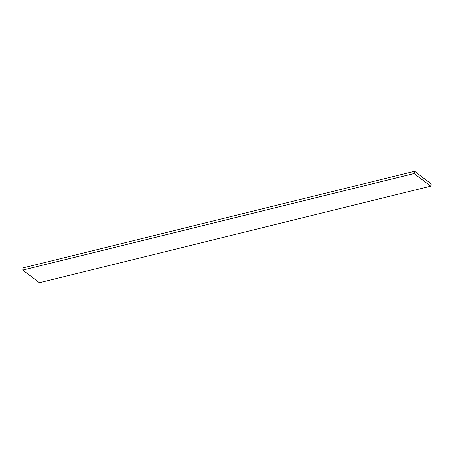 <?xml version="1.0" encoding="UTF-8"?>
<svg xmlns="http://www.w3.org/2000/svg" width="454" height="454" viewBox="0 0 454 454"><rect width="100%" height="100%" fill="white"/><g stroke="black" fill="none" stroke-linecap="round" stroke-linejoin="round"><path stroke-width="0.68" d="M414.559 171.254L23.222 267.854L22.7 270.107L39.441 282.746L430.778 186.146L431.3 183.893L414.559 171.254L414.037 173.507L22.7 270.107M414.037 173.507L430.778 186.146"/></g></svg>
